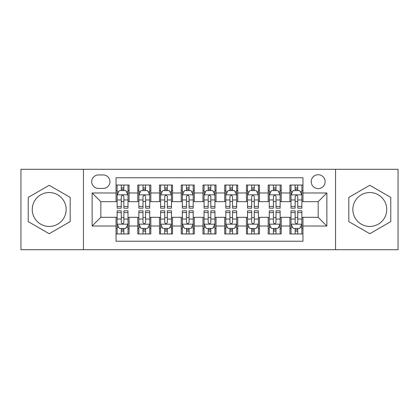 <?xml version="1.0" encoding="UTF-8"?>
<svg xmlns="http://www.w3.org/2000/svg" width="419" height="419" viewBox="0 0 419 419"><rect width="100%" height="100%" fill="white"/><g stroke="black" fill="none" stroke-linecap="round" stroke-linejoin="round"><path stroke-width="0.63" d="M369.794 192.546A16.954 16.954 0 0 0 352.84 209.5A16.954 16.954 0 0 0 369.794 226.454A16.954 16.954 0 0 0 386.747 209.5A16.954 16.954 0 0 0 369.794 192.546M318.173 174.723A6.955 6.955 0 0 0 311.217 181.678A6.955 6.955 0 0 0 318.173 188.634A6.955 6.955 0 0 0 325.128 181.678A6.955 6.955 0 0 0 318.173 174.723M49.206 226.454A16.954 16.954 0 0 1 32.253 209.5A16.954 16.954 0 0 1 49.206 192.546A16.954 16.954 0 0 1 66.16 209.5A16.954 16.954 0 0 1 49.206 226.454M335.561 249.708L398.05 249.708L398.05 169.292L335.561 169.292L335.561 249.708L83.439 249.708L83.439 169.292L20.95 169.292L20.95 249.708L83.439 249.708M302.958 185.046L289.917 185.046L289.917 192.981L281.228 192.981L281.228 201.675L289.917 201.675L289.917 192.981M281.228 192.981L281.228 185.046L268.186 185.046L268.186 192.981L259.492 192.981L259.492 201.675L268.186 201.675L268.186 192.981M259.492 192.981L259.492 185.046L246.451 185.046L246.451 192.981L237.756 192.981L237.756 201.675L246.451 201.675L246.451 192.981M237.756 192.981L237.756 185.046L224.715 185.046L224.715 192.981L216.021 192.981L216.021 201.675L224.715 201.675L224.715 192.981M216.021 192.981L216.021 185.046L202.979 185.046L202.979 192.981L194.285 192.981L194.285 201.675L202.979 201.675L202.979 192.981M194.285 192.981L194.285 185.046L181.244 185.046L181.244 192.981L172.549 192.981L172.549 201.675L181.244 201.675L181.244 192.981M172.549 192.981L172.549 185.046L159.508 185.046L159.508 192.981L150.814 192.981L150.814 201.675L159.508 201.675L159.508 192.981M150.814 192.981L150.814 185.046L137.772 185.046L137.772 201.675L129.083 201.675L129.083 185.046L116.042 185.046M116.042 233.954L129.083 233.954L129.083 217.325L137.772 217.325L137.772 233.954L150.814 233.954L150.814 217.325L159.508 217.325L159.508 226.019L150.814 226.019M159.508 226.019L159.508 233.954L172.549 233.954L172.549 217.325L181.244 217.325L181.244 226.019L172.549 226.019M181.244 226.019L181.244 233.954L194.285 233.954L194.285 217.325L202.979 217.325L202.979 226.019L194.285 226.019M202.979 226.019L202.979 233.954L216.021 233.954L216.021 217.325L224.715 217.325L224.715 226.019L216.021 226.019M224.715 226.019L224.715 233.954L237.756 233.954L237.756 217.325L246.451 217.325L246.451 226.019L237.756 226.019M246.451 226.019L246.451 233.954L259.492 233.954L259.492 217.325L268.186 217.325L268.186 226.019L259.492 226.019M268.186 226.019L268.186 233.954L281.228 233.954L281.228 217.325L289.917 217.325L289.917 226.019L281.228 226.019M98.434 188.419L103.215 188.419A6.735 6.735 0 0 0 109.956 181.678A6.735 6.735 0 0 0 103.215 174.943L98.434 174.943A6.735 6.735 0 0 0 91.698 181.678A6.735 6.735 0 0 0 98.434 188.419M335.561 169.292L83.439 169.292M302.958 192.981L302.958 177.766L116.042 177.766L116.042 201.675L100.827 201.675L100.827 217.325L116.042 217.325L116.042 241.234L302.958 241.234L302.958 217.325L318.173 217.325L318.173 201.675L302.958 201.675L302.958 192.981L326.867 192.981L326.867 226.019L302.958 226.019M116.042 226.019L92.133 226.019L92.133 192.981L116.042 192.981M289.917 226.019L289.917 233.954L302.958 233.954M116.042 190.483L117.126 190.483M121.259 190.483L123.867 190.483M127.994 190.483L129.083 190.483M116.042 201.46L117.126 201.46M121.259 201.46L123.867 201.46M127.994 201.46L129.083 201.46M116.042 217.54L117.126 217.54M121.259 217.54L123.867 217.54M127.994 217.54L129.083 217.54M116.042 228.517L117.126 228.517M121.259 228.517L123.867 228.517M127.994 228.517L129.083 228.517M137.772 201.46L138.862 201.46M142.989 201.46L145.597 201.46M149.73 201.46L150.814 201.46M137.772 190.483L138.862 190.483M142.989 190.483L145.597 190.483M149.73 190.483L150.814 190.483M137.772 217.54L138.862 217.54M142.989 217.54L145.597 217.54M149.73 217.54L150.814 217.54M137.772 228.517L138.862 228.517M142.989 228.517L145.597 228.517M149.73 228.517L150.814 228.517M159.508 217.54L160.597 217.54M164.725 217.54L167.333 217.54M171.465 217.54L172.549 217.54M159.508 228.517L160.597 228.517M164.725 228.517L167.333 228.517M171.465 228.517L172.549 228.517M159.508 190.483L160.597 190.483M164.725 190.483L167.333 190.483M171.465 190.483L172.549 190.483M159.508 201.46L160.597 201.46M164.725 201.46L167.333 201.46M171.465 201.46L172.549 201.46M181.244 217.54L182.333 217.54M186.46 217.54L189.069 217.54M193.201 217.54L194.285 217.54M181.244 228.517L182.333 228.517M186.46 228.517L189.069 228.517M193.201 228.517L194.285 228.517M181.244 190.483L182.333 190.483M186.46 190.483L189.069 190.483M193.201 190.483L194.285 190.483M181.244 201.46L182.333 201.46M186.46 201.46L189.069 201.46M193.201 201.46L194.285 201.46M202.979 217.54L204.069 217.54M208.196 217.54L210.804 217.54M214.931 217.54L216.021 217.54M202.979 228.517L204.069 228.517M208.196 228.517L210.804 228.517M214.931 228.517L216.021 228.517M202.979 190.483L204.069 190.483M208.196 190.483L210.804 190.483M214.931 190.483L216.021 190.483M202.979 201.46L204.069 201.46M208.196 201.46L210.804 201.46M214.931 201.46L216.021 201.46M224.715 217.54L225.799 217.54M229.931 217.54L232.54 217.54M236.667 217.54L237.756 217.54M224.715 228.517L225.799 228.517M229.931 228.517L232.54 228.517M236.667 228.517L237.756 228.517M224.715 190.483L225.799 190.483M229.931 190.483L232.54 190.483M236.667 190.483L237.756 190.483M224.715 201.46L225.799 201.46M229.931 201.46L232.54 201.46M236.667 201.46L237.756 201.46M246.451 217.54L247.535 217.54M251.667 217.54L254.275 217.54M258.403 217.54L259.492 217.54M246.451 228.517L247.535 228.517M251.667 228.517L254.275 228.517M258.403 228.517L259.492 228.517M246.451 190.483L247.535 190.483M251.667 190.483L254.275 190.483M258.403 190.483L259.492 190.483M246.451 201.46L247.535 201.46M251.667 201.46L254.275 201.46M258.403 201.46L259.492 201.46M268.186 217.54L269.27 217.54M273.403 217.54L276.011 217.54M280.138 217.54L281.228 217.54M268.186 228.517L269.27 228.517M273.403 228.517L276.011 228.517M280.138 228.517L281.228 228.517M268.186 190.483L269.27 190.483M273.403 190.483L276.011 190.483M280.138 190.483L281.228 190.483M268.186 201.46L269.27 201.46M273.403 201.46L276.011 201.46M280.138 201.46L281.228 201.46M289.917 217.54L291.006 217.54M295.133 217.54L297.741 217.54M301.874 217.54L302.958 217.54M289.917 228.517L291.006 228.517M295.133 228.517L297.741 228.517M301.874 228.517L302.958 228.517M289.917 190.483L291.006 190.483M295.133 190.483L297.741 190.483M301.874 190.483L302.958 190.483M289.917 201.46L291.006 201.46M295.133 201.46L297.741 201.46M301.874 201.46L302.958 201.46M100.827 201.675L92.133 192.981M100.827 217.325L92.133 226.019M326.867 192.981L318.173 201.675M326.867 226.019L318.173 217.325M49.206 233.718L70.177 221.609L70.177 197.391L49.206 185.282L28.23 197.391L28.23 221.609L49.206 233.718M390.77 197.391L369.794 185.282L348.823 197.391L348.823 221.609L369.794 233.718L390.77 221.609L390.77 197.391M123.867 187.874L121.259 187.874M127.994 206.426L123.867 206.426L123.867 208.196L127.994 208.196L127.994 194.94L125.82 190.593L119.3 190.593L117.126 194.94L117.126 208.196L121.259 208.196L121.259 206.426L117.126 206.426M117.126 194.94L117.126 185.046M127.994 194.94L127.994 185.046M121.259 190.593L121.259 185.046M123.867 185.046L123.867 190.593M123.867 206.426L123.867 196.569C122.997 194.893 122.128 194.893 121.259 196.569L121.259 206.426M121.259 231.126L123.867 231.126M117.126 212.574L121.259 212.574L121.259 210.804L117.126 210.804L117.126 224.06L119.3 228.407L125.82 228.407L127.994 224.06L127.994 210.804L123.867 210.804L123.867 212.574L127.994 212.574M127.994 224.06L127.994 233.954M117.126 224.06L117.126 233.954M123.867 228.407L123.867 233.954M121.259 233.954L121.259 228.407M121.259 212.574L121.259 222.431C122.123 224.107 122.992 224.107 123.867 222.431L123.867 212.574M145.597 187.874L142.989 187.874M149.73 206.426L145.597 206.426L145.597 208.196L149.73 208.196L149.73 194.94L147.556 190.593L141.035 190.593L138.862 194.94L138.862 208.196L142.989 208.196L142.989 206.426L138.862 206.426M138.862 194.94L138.862 185.046M149.73 194.94L149.73 185.046M142.989 190.593L142.989 185.046M145.597 185.046L145.597 190.593M145.597 206.426L145.597 196.569C144.733 194.893 143.864 194.893 142.989 196.569L142.989 206.426M167.333 187.874L164.725 187.874M171.465 206.426L167.333 206.426L167.333 208.196L171.465 208.196L171.465 194.94L169.292 190.593L162.771 190.593L160.597 194.94L160.597 208.196L164.725 208.196L164.725 206.426L160.597 206.426M160.597 194.94L160.597 185.046M171.465 194.94L171.465 185.046M164.725 190.593L164.725 185.046M167.333 185.046L167.333 190.593M167.333 206.426L167.333 196.569C166.469 194.893 165.599 194.893 164.725 196.569L164.725 206.426M189.069 187.874L186.46 187.874M193.201 206.426L189.069 206.426L189.069 208.196L193.201 208.196L193.201 194.94L191.027 190.593L184.507 190.593L182.333 194.94L182.333 208.196L186.46 208.196L186.46 206.426L182.333 206.426M182.333 194.94L182.333 185.046M193.201 194.94L193.201 185.046M186.46 190.593L186.46 185.046M189.069 185.046L189.069 190.593M189.069 206.426L189.069 196.569C188.199 194.893 187.33 194.893 186.46 196.569L186.46 206.426M210.804 187.874L208.196 187.874M214.931 206.426L210.804 206.426L210.804 208.196L214.931 208.196L214.931 194.94L212.758 190.593L206.242 190.593L204.069 194.94L204.069 208.196L208.196 208.196L208.196 206.426L204.069 206.426M204.069 194.94L204.069 185.046M214.931 194.94L214.931 185.046M208.196 190.593L208.196 185.046M210.804 185.046L210.804 190.593M210.804 206.426L210.804 196.569C209.935 194.893 209.065 194.893 208.196 196.569L208.196 206.426M142.989 231.126L145.597 231.126M138.862 212.574L142.989 212.574L142.989 210.804L138.862 210.804L138.862 224.06L141.035 228.407L147.556 228.407L149.73 224.06L149.73 210.804L145.597 210.804L145.597 212.574L149.73 212.574M149.73 224.06L149.73 233.954M138.862 224.06L138.862 233.954M145.597 228.407L145.597 233.954M142.989 233.954L142.989 228.407M142.989 212.574L142.989 222.431C143.858 224.107 144.728 224.107 145.597 222.431L145.597 212.574M164.725 231.126L167.333 231.126M160.597 212.574L164.725 212.574L164.725 210.804L160.597 210.804L160.597 224.06L162.771 228.407L169.292 228.407L171.465 224.06L171.465 210.804L167.333 210.804L167.333 212.574L171.465 212.574M171.465 224.06L171.465 233.954M160.597 224.06L160.597 233.954M167.333 228.407L167.333 233.954M164.725 233.954L164.725 228.407M164.725 212.574L164.725 222.431C165.594 224.107 166.463 224.107 167.333 222.431L167.333 212.574M186.46 231.126L189.069 231.126M182.333 212.574L186.46 212.574L186.46 210.804L182.333 210.804L182.333 224.06L184.507 228.407L191.027 228.407L193.201 224.06L193.201 210.804L189.069 210.804L189.069 212.574L193.201 212.574M193.201 224.06L193.201 233.954M182.333 224.06L182.333 233.954M189.069 228.407L189.069 233.954M186.46 233.954L186.46 228.407M186.46 212.574L186.46 222.431C187.33 224.107 188.199 224.107 189.069 222.431L189.069 212.574M208.196 231.126L210.804 231.126M204.069 212.574L208.196 212.574L208.196 210.804L204.069 210.804L204.069 224.06L206.242 228.407L212.758 228.407L214.931 224.06L214.931 210.804L210.804 210.804L210.804 212.574L214.931 212.574M214.931 224.06L214.931 233.954M204.069 224.06L204.069 233.954M210.804 228.407L210.804 233.954M208.196 233.954L208.196 228.407M208.196 212.574L208.196 222.431C209.065 224.107 209.935 224.107 210.804 222.431L210.804 212.574M232.54 187.874L229.931 187.874M236.667 206.426L232.54 206.426L232.54 208.196L236.667 208.196L236.667 194.94L234.493 190.593L227.973 190.593L225.799 194.94L225.799 208.196L229.931 208.196L229.931 206.426L225.799 206.426M225.799 194.94L225.799 185.046M236.667 194.94L236.667 185.046M229.931 190.593L229.931 185.046M232.54 185.046L232.54 190.593M232.54 206.426L232.54 196.569C231.67 194.893 230.801 194.893 229.931 196.569L229.931 206.426M229.931 231.126L232.54 231.126M225.799 212.574L229.931 212.574L229.931 210.804L225.799 210.804L225.799 224.06L227.973 228.407L234.493 228.407L236.667 224.06L236.667 210.804L232.54 210.804L232.54 212.574L236.667 212.574M236.667 224.06L236.667 233.954M225.799 224.06L225.799 233.954M232.54 228.407L232.54 233.954M229.931 233.954L229.931 228.407M229.931 212.574L229.931 222.431C230.801 224.107 231.67 224.107 232.54 222.431L232.54 212.574M254.275 187.874L251.667 187.874M258.403 206.426L254.275 206.426L254.275 208.196L258.403 208.196L258.403 194.94L256.229 190.593L249.708 190.593L247.535 194.94L247.535 208.196L251.667 208.196L251.667 206.426L247.535 206.426M247.535 194.94L247.535 185.046M258.403 194.94L258.403 185.046M251.667 190.593L251.667 185.046M254.275 185.046L254.275 190.593M254.275 206.426L254.275 196.569C253.406 194.893 252.537 194.893 251.667 196.569L251.667 206.426M251.667 231.126L254.275 231.126M247.535 212.574L251.667 212.574L251.667 210.804L247.535 210.804L247.535 224.06L249.708 228.407L256.229 228.407L258.403 224.06L258.403 210.804L254.275 210.804L254.275 212.574L258.403 212.574M258.403 224.06L258.403 233.954M247.535 224.06L247.535 233.954M254.275 228.407L254.275 233.954M251.667 233.954L251.667 228.407M251.667 212.574L251.667 222.431C252.531 224.107 253.401 224.107 254.275 222.431L254.275 212.574M276.011 187.874L273.403 187.874M280.138 206.426L276.011 206.426L276.011 208.196L280.138 208.196L280.138 194.94L277.965 190.593L271.444 190.593L269.27 194.94L269.27 208.196L273.403 208.196L273.403 206.426L269.27 206.426M269.27 194.94L269.27 185.046M280.138 194.94L280.138 185.046M273.403 190.593L273.403 185.046M276.011 185.046L276.011 190.593M276.011 206.426L276.011 196.569C275.142 194.893 274.272 194.893 273.403 196.569L273.403 206.426M273.403 231.126L276.011 231.126M269.27 212.574L273.403 212.574L273.403 210.804L269.27 210.804L269.27 224.06L271.444 228.407L277.965 228.407L280.138 224.06L280.138 210.804L276.011 210.804L276.011 212.574L280.138 212.574M280.138 224.06L280.138 233.954M269.27 224.06L269.27 233.954M276.011 228.407L276.011 233.954M273.403 233.954L273.403 228.407M273.403 212.574L273.403 222.431C274.267 224.107 275.136 224.107 276.011 222.431L276.011 212.574M297.741 187.874L295.133 187.874M301.874 206.426L297.741 206.426L297.741 208.196L301.874 208.196L301.874 194.94L299.7 190.593L293.18 190.593L291.006 194.94L291.006 208.196L295.133 208.196L295.133 206.426L291.006 206.426M291.006 194.94L291.006 185.046M301.874 194.94L301.874 185.046M295.133 190.593L295.133 185.046M297.741 185.046L297.741 190.593M297.741 206.426L297.741 196.569C296.877 194.893 296.008 194.893 295.133 196.569L295.133 206.426M295.133 231.126L297.741 231.126M291.006 212.574L295.133 212.574L295.133 210.804L291.006 210.804L291.006 224.06L293.18 228.407L299.7 228.407L301.874 224.06L301.874 210.804L297.741 210.804L297.741 212.574L301.874 212.574M301.874 224.06L301.874 233.954M291.006 224.06L291.006 233.954M297.741 228.407L297.741 233.954M295.133 233.954L295.133 228.407M295.133 212.574L295.133 222.431C296.003 224.107 296.872 224.107 297.741 222.431L297.741 212.574M137.772 226.019L129.083 226.019M137.772 192.981L129.083 192.981M127.942 194.83L117.179 194.83M117.126 191.787L118.703 191.787M126.418 191.787L127.994 191.787M121.259 199.973L117.126 199.973M127.994 199.973L123.867 199.973M123.867 189.257L121.259 189.257M117.179 224.17L127.942 224.17M127.994 227.213L126.418 227.213M118.703 227.213L117.126 227.213M123.867 219.027L127.994 219.027M117.126 219.027L121.259 219.027M121.259 229.743L123.867 229.743M149.677 194.83L138.914 194.83M138.862 191.787L140.438 191.787M148.153 191.787L149.73 191.787M142.989 199.973L138.862 199.973M149.73 199.973L145.597 199.973M145.597 189.257L142.989 189.257M171.408 194.83L160.65 194.83M160.597 191.787L162.174 191.787M169.889 191.787L171.465 191.787M164.725 199.973L160.597 199.973M171.465 199.973L167.333 199.973M167.333 189.257L164.725 189.257M193.143 194.83L182.385 194.83M182.333 191.787L183.904 191.787M191.624 191.787L193.201 191.787M186.46 199.973L182.333 199.973M193.201 199.973L189.069 199.973M189.069 189.257L186.46 189.257M214.879 194.83L204.121 194.83M204.069 191.787L205.64 191.787M213.36 191.787L214.931 191.787M208.196 199.973L204.069 199.973M214.931 199.973L210.804 199.973M210.804 189.257L208.196 189.257M138.914 224.17L149.677 224.17M149.73 227.213L148.153 227.213M140.438 227.213L138.862 227.213M145.597 219.027L149.73 219.027M138.862 219.027L142.989 219.027M142.989 229.743L145.597 229.743M160.65 224.17L171.408 224.17M171.465 227.213L169.889 227.213M162.174 227.213L160.597 227.213M167.333 219.027L171.465 219.027M160.597 219.027L164.725 219.027M164.725 229.743L167.333 229.743M182.385 224.17L193.143 224.17M193.201 227.213L191.624 227.213M183.904 227.213L182.333 227.213M189.069 219.027L193.201 219.027M182.333 219.027L186.46 219.027M186.46 229.743L189.069 229.743M204.121 224.17L214.879 224.17M214.931 227.213L213.36 227.213M205.64 227.213L204.069 227.213M210.804 219.027L214.931 219.027M204.069 219.027L208.196 219.027M208.196 229.743L210.804 229.743M236.615 194.83L225.857 194.83M225.799 191.787L227.376 191.787M235.096 191.787L236.667 191.787M229.931 199.973L225.799 199.973M236.667 199.973L232.54 199.973M232.54 189.257L229.931 189.257M225.857 224.17L236.615 224.17M236.667 227.213L235.096 227.213M227.376 227.213L225.799 227.213M232.54 219.027L236.667 219.027M225.799 219.027L229.931 219.027M229.931 229.743L232.54 229.743M258.35 194.83L247.592 194.83M247.535 191.787L249.111 191.787M256.826 191.787L258.403 191.787M251.667 199.973L247.535 199.973M258.403 199.973L254.275 199.973M254.275 189.257L251.667 189.257M247.592 224.17L258.35 224.17M258.403 227.213L256.826 227.213M249.111 227.213L247.535 227.213M254.275 219.027L258.403 219.027M247.535 219.027L251.667 219.027M251.667 229.743L254.275 229.743M280.086 194.83L269.323 194.83M269.27 191.787L270.847 191.787M278.562 191.787L280.138 191.787M273.403 199.973L269.27 199.973M280.138 199.973L276.011 199.973M276.011 189.257L273.403 189.257M269.323 224.17L280.086 224.17M280.138 227.213L278.562 227.213M270.847 227.213L269.27 227.213M276.011 219.027L280.138 219.027M269.27 219.027L273.403 219.027M273.403 229.743L276.011 229.743M301.821 194.83L291.058 194.83M291.006 191.787L292.582 191.787M300.297 191.787L301.874 191.787M295.133 199.973L291.006 199.973M301.874 199.973L297.741 199.973M297.741 189.257L295.133 189.257M291.058 224.17L301.821 224.17M301.874 227.213L300.297 227.213M292.582 227.213L291.006 227.213M297.741 219.027L301.874 219.027M291.006 219.027L295.133 219.027M295.133 229.743L297.741 229.743"/></g></svg>
